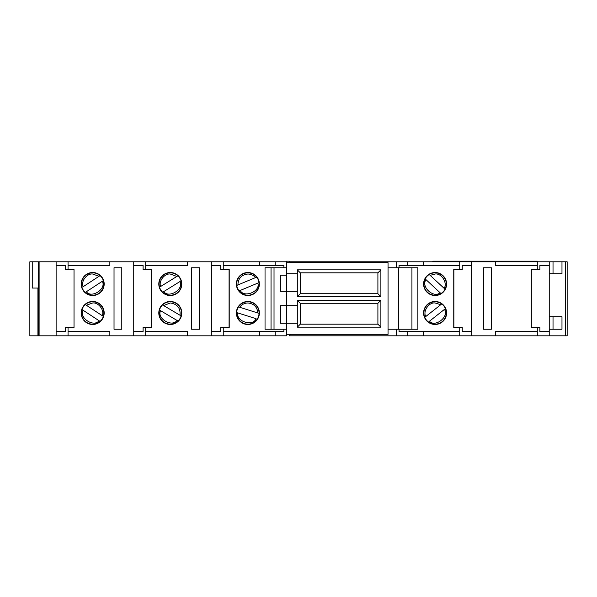 <?xml version="1.0" encoding="UTF-8"?>
<svg xmlns="http://www.w3.org/2000/svg" width="597" height="597" viewBox="0 0 597 597"><rect width="100%" height="100%" fill="white"/><g stroke="black" fill="none" stroke-linecap="round" stroke-linejoin="round"><path stroke-width="0.9" d="M435.094 272.829A11.194 11.194 -90 0 1 445.034 289.179L429.221 274.493A11.194 11.194 -90 0 1 435.094 272.829M444.123 288.329L445.034 289.179A11.194 11.194 90 0 1 440.974 293.552A11.194 11.194 -90 0 1 425.161 278.866L426.071 279.717L425.161 278.866A11.194 11.194 90 0 1 429.221 274.493L430.131 275.344L435.094 274.023C441.489 272.963 447.832 283.015 444.123 288.329L430.131 275.344M435.094 301.783A11.194 11.194 -90 0 1 441.72 303.955L440.743 304.724L441.72 303.955A11.194 11.194 90 0 1 445.414 308.642L444.437 309.41C449.466 316.574 435.243 327.79 429.452 321.231L445.414 308.642A11.194 11.194 -90 0 1 428.474 321.999A11.194 11.194 90 0 1 423.9 312.977A11.194 11.194 -90 0 1 435.094 301.783A11.194 11.194 90 0 0 423.9 312.977A11.194 11.194 -90 0 0 424.773 317.313A11.194 11.194 90 0 0 428.474 321.999M92.684 272.829A11.194 11.194 0 0 1 100.072 275.613L99.035 276.292L100.072 275.613A11.194 11.194 0 0 1 103.348 280.605L102.303 281.284L103.348 280.605A11.194 11.194 0 0 1 85.304 292.433L102.303 281.284C106.684 288.858 91.542 298.791 86.341 291.754L85.304 292.433A11.194 11.194 0 0 1 92.684 272.829M92.684 301.783A11.194 11.194 0 0 1 103.341 316.403L102.303 315.716L103.341 316.403A11.194 11.194 0 0 1 100.072 321.395L99.027 320.708L100.072 321.395A11.194 11.194 0 0 1 82.028 309.552L99.027 320.708C93.826 327.746 78.685 317.813 83.073 310.239L82.028 309.552A11.194 11.194 0 0 1 92.684 301.783M170.294 272.829A11.194 11.194 0 0 1 177.899 275.807L176.839 276.463L177.899 275.807A11.194 11.194 0 0 1 181.04 280.888L179.981 281.538L181.04 280.888A11.194 11.194 0 0 1 162.69 292.239L179.981 281.538C184.16 289.224 168.764 298.754 163.75 291.582L162.69 292.239A11.194 11.194 0 0 1 170.294 272.829M170.294 301.783A11.194 11.194 0 0 1 181.1 315.903L180.025 315.268L181.1 315.903A11.194 11.194 0 0 1 178.055 321.044L176.988 320.41L178.055 321.044A11.194 11.194 0 0 1 159.496 310.052L176.988 320.41C172.115 327.678 156.533 318.447 160.563 310.686L159.496 310.052A11.194 11.194 0 0 1 170.294 301.783M247.874 301.783A11.194 11.194 -90 0 1 259.061 313.365L238.479 306.895A11.194 11.194 -90 0 1 247.874 301.783M257.874 312.992L259.061 313.365A11.194 11.194 90 0 1 257.27 319.059A11.194 11.194 -90 0 1 236.688 312.589L256.083 318.686C253.001 326.872 235.718 321.447 237.875 312.962L236.688 312.589A11.194 11.194 90 0 1 238.479 306.895L239.666 307.268C241.703 304.507 244.442 303.075 247.874 302.977C253.912 303.612 257.247 306.955 257.874 312.992L239.666 307.268M247.874 272.829A11.194 11.194 90 0 0 239.061 290.933A11.194 11.194 90 0 1 236.77 285.418L237.919 284.941C238.106 278.448 241.427 274.807 247.874 274.023C250.949 274.09 253.509 275.277 255.531 277.598L236.77 285.418A11.194 11.194 -90 0 1 256.68 277.12L255.531 277.598L256.68 277.12A11.194 11.194 90 0 1 258.979 282.627L257.829 283.105C260.74 291.358 244.024 298.328 240.21 290.448L257.829 283.105M423.601 312.977A11.492 11.492 -90 0 1 435.094 301.485A11.492 11.492 -90 0 1 446.586 312.977A11.492 11.492 -90 0 1 435.094 324.469A11.492 11.492 -90 0 1 423.601 312.977A11.492 11.492 90 0 0 435.094 324.469A11.492 11.492 90 0 0 446.586 312.977M423.601 284.023A11.492 11.492 -90 0 1 435.094 272.53A11.492 11.492 -90 0 1 446.586 284.023A11.492 11.492 -90 0 1 435.094 295.515A11.492 11.492 -90 0 1 423.601 284.023A11.492 11.492 90 0 0 435.094 295.515A11.492 11.492 90 0 0 446.586 284.023M92.684 295.515A11.492 11.492 0 0 1 81.192 284.023A11.492 11.492 0 0 1 92.684 272.53A11.492 11.492 0 0 1 104.176 284.023A11.492 11.492 0 0 1 92.684 295.515M92.684 324.469A11.492 11.492 0 0 1 81.192 312.977A11.492 11.492 0 0 1 92.684 301.485A11.492 11.492 0 0 1 104.176 312.977A11.492 11.492 0 0 1 92.684 324.469M170.294 295.515A11.492 11.492 0 0 1 158.802 284.023A11.492 11.492 0 0 1 170.294 272.53A11.492 11.492 0 0 1 181.786 284.023A11.492 11.492 0 0 1 170.294 295.515M170.294 324.469A11.492 11.492 0 0 1 158.802 312.977A11.492 11.492 0 0 1 170.294 301.485A11.492 11.492 0 0 1 181.786 312.977A11.492 11.492 0 0 1 170.294 324.469M286.56 261.217L286.56 261.62M289.247 261.188L286.56 261.188L289.247 261.188L290.739 262.68M259.068 284.023A11.194 11.194 -90 0 1 239.061 290.933L258.979 282.627A11.194 11.194 -90 0 1 259.068 284.023M236.382 312.977A11.492 11.492 -90 0 1 247.874 301.485A11.492 11.492 -90 0 1 259.367 312.977A11.492 11.492 -90 0 1 247.874 324.469A11.492 11.492 -90 0 1 236.382 312.977A11.492 11.492 90 0 0 247.874 324.469A11.492 11.492 90 0 0 259.367 312.977M236.382 284.023A11.492 11.492 -90 0 1 247.874 272.53A11.492 11.492 -90 0 1 259.367 284.023A11.492 11.492 -90 0 1 247.874 295.515A11.492 11.492 -90 0 1 236.382 284.023A11.492 11.492 90 0 0 247.874 295.515A11.492 11.492 90 0 0 259.367 284.023M417.878 267.755L417.878 329.245L417.878 267.755L388.05 267.755L388.05 262.68L286.56 262.68L286.56 261.784L286.56 267.755L271.038 267.755L271.038 329.245L265.038 329.245L265.038 267.755L271.038 267.755L271.038 329.245L286.56 329.245L286.56 335.812C290.023 335.812 290.023 335.812 286.56 335.812C290.023 335.812 290.023 335.812 286.56 335.812L223.248 335.812L223.248 331.633L259.501 331.633L259.501 335.812M102.303 315.716L85.304 304.56L86.341 305.246L92.684 302.977C98.512 302.186 104.662 310.336 102.303 315.716M99.035 276.292L83.065 286.761C80.714 281.374 86.864 273.232 92.684 274.023L99.035 276.292M180.025 315.268L162.533 304.91L163.608 305.545L170.294 302.977C177.384 304.037 180.63 308.134 180.025 315.268M176.839 276.463L160.608 286.508C158.459 281.135 164.556 273.269 170.294 274.023L176.839 276.463M440.974 293.552L440.056 292.702L440.974 293.552M424.773 317.313L425.751 316.544L424.773 317.313M426.071 279.717L440.056 292.702C433.758 298.776 420.482 286.448 426.071 279.717M440.743 304.724L425.751 316.544C422.706 311.156 428.982 302.052 435.094 302.977L440.743 304.724M429.452 321.231L444.437 309.41M429.221 274.493A11.194 11.194 90 0 0 423.9 284.023M377.901 272.829L300.291 272.829L297.306 269.844L380.886 269.844L377.901 272.829L377.901 293.724L300.291 293.724L297.306 296.709L297.306 269.844L297.306 296.709L380.886 296.709L377.901 293.724M380.886 327.156L297.306 327.156L300.291 324.171L300.291 303.276L297.306 300.291L380.886 300.291L380.886 327.156L377.901 324.171L300.291 324.171M297.306 300.291L297.306 327.156L297.306 300.291L380.886 300.291L377.901 303.276L377.901 324.171M297.306 269.844L380.886 269.844L380.886 296.709M388.05 267.755L388.05 329.245L388.05 267.755M417.878 329.245L388.05 329.245L388.05 334.32L286.56 334.32L286.56 323.275L280.59 323.275L280.59 305.664L286.56 305.664L286.56 323.275L297.306 323.275M411.93 329.245L411.93 267.755L411.93 329.245M453.884 269.546L453.884 327.454M453.75 327.454L453.75 269.546L462.242 269.546L462.242 265.367L471.615 265.367L471.615 331.633L462.242 331.633L462.242 327.454L453.75 327.454M553.023 329.245L553.023 316.708M399.065 267.755L399.065 265.367L459.72 265.367L459.72 261.784L290.44 261.784M38.208 329.245L37.924 288.053L37.924 335.812L29.85 335.812L29.85 261.784L32.238 261.784L32.238 288.053L38.208 288.053L38.208 261.784L32.238 261.784M74.028 269.546L74.028 327.454L74.028 269.546L65.476 269.546L65.476 265.367L56.118 265.367L65.476 265.367M56.118 331.633L65.476 331.633L56.118 331.633L56.118 265.367M65.476 331.633L65.476 327.454L74.028 327.454M223.248 335.812L109.848 335.812L109.848 331.633L68.058 331.633L68.058 327.454M68.058 265.367L109.848 265.367L109.848 261.784L68.058 261.784L68.058 269.546M114.027 267.755L121.788 267.755L121.788 329.245L114.027 329.245L114.027 267.755M151.638 269.546L151.638 327.454L151.638 269.546L143.086 269.546L143.086 265.367L133.728 265.367L143.086 265.367M133.728 331.633L143.086 331.633L133.728 331.633L133.728 265.367M143.086 331.633L143.086 327.454L151.638 327.454M187.458 335.812L187.458 331.633L145.668 331.633L145.668 327.454M145.668 265.367L187.458 265.367L187.458 261.784L145.668 261.784L145.668 269.546M191.637 267.755L199.398 267.755L199.398 329.245L191.637 329.245L191.637 267.755M565.658 335.812L565.658 261.784L567.15 261.784L567.15 335.812L459.72 335.812L459.72 331.633L399.065 331.633L399.065 329.245M462.242 331.633L471.615 331.633M471.615 265.367L462.242 265.367M459.72 269.546L459.72 265.367M459.72 331.633L459.72 327.454M531.33 327.454L531.33 269.546L531.33 327.454L539.889 327.454L539.889 331.633L549.225 331.633L539.889 331.633M553.023 273.724L553.023 261.784L495.51 261.784L495.51 265.367L537.3 265.367L537.3 261.188L459.69 261.188L459.69 261.784M483.57 267.755L491.331 267.755L491.331 329.245L483.57 329.245L483.57 267.755M537.3 335.812L537.3 331.633L495.51 331.633L495.51 335.812M549.225 265.367L539.889 265.367L549.225 265.367L549.225 331.633M539.889 265.367L539.889 269.546L537.3 269.546L537.3 265.367M531.33 269.546L537.3 269.546M549.24 316.708L561.978 316.708L561.978 329.245L549.24 329.245M565.658 261.784L561.978 261.784L561.978 273.724L549.24 273.724M453.72 261.784L453.72 261.188L432.825 261.188L432.825 261.784M453.72 261.188L459.69 261.188M286.56 273.724L297.306 273.724M286.56 275.217L286.56 291.336L280.59 291.336L280.59 275.217L286.56 275.217L286.56 261.784L223.248 261.784L223.248 265.367L259.501 265.367L259.501 261.784M297.306 291.336L286.56 291.336L286.56 305.664L297.306 305.664M444.765 261.784L444.765 261.188M528.345 261.784L528.345 261.188M561.978 261.784L553.023 261.784M423.474 265.367L423.474 261.784M396.408 267.755L396.408 261.784L396.408 267.755M38.208 261.784L38.208 335.812L38.208 261.784L39.103 261.784L39.103 335.812L37.924 335.812M109.848 335.812L56.118 335.812L56.118 261.784L39.103 261.784M56.118 335.812L39.103 335.812M68.058 261.784L56.118 261.784M68.058 335.812L68.058 331.633M133.728 335.812L133.728 261.784L109.848 261.784M145.668 261.784L133.728 261.784M145.668 335.812L145.668 331.633M211.338 335.812L211.338 261.784L187.458 261.784M459.72 335.812L289.247 335.812L290.739 334.32M396.408 335.812L396.408 329.245M423.474 335.812L423.474 331.633M471.63 335.812L471.63 261.784L459.72 261.784M495.51 261.784L471.63 261.784M537.3 331.633L537.3 327.454M549.24 335.812L549.24 261.784M537.3 261.188L537.3 261.784M441.78 261.784L441.78 261.188M229.084 327.454L229.084 269.546M229.218 327.454L229.218 269.546L229.218 327.454L220.726 327.454L220.726 331.633L211.353 331.633L211.353 265.367L220.726 265.367L211.353 265.367M229.218 269.546L220.726 269.546L220.726 265.367M211.353 331.633L220.726 331.633M259.501 265.367L283.903 265.367L283.903 267.755M223.248 261.784L211.338 261.784M283.903 329.245L283.903 331.633L259.501 331.633M238.479 306.895A11.194 11.194 90 0 0 236.681 312.977M240.21 290.448L239.061 290.933M286.56 335.812L286.56 334.32L286.56 335.812M223.248 265.367L223.248 269.546M223.248 327.454L223.248 331.633M103.348 280.605A11.194 11.194 0 0 1 92.684 295.216M100.072 321.395A11.194 11.194 0 0 1 92.684 324.171M181.04 280.888A11.194 11.194 0 0 1 170.294 295.216M178.055 321.044A11.194 11.194 0 0 1 170.294 324.171M300.291 303.276L377.901 303.276M300.291 272.829L300.291 293.724M398.498 329.245L398.498 267.755M407.751 265.367L407.751 261.784M407.751 335.812L407.751 331.633M522.375 261.784L522.375 261.188M274.023 267.755L274.023 329.245M275.217 265.367L275.217 261.784M275.217 335.812L275.217 331.633"/></g></svg>
